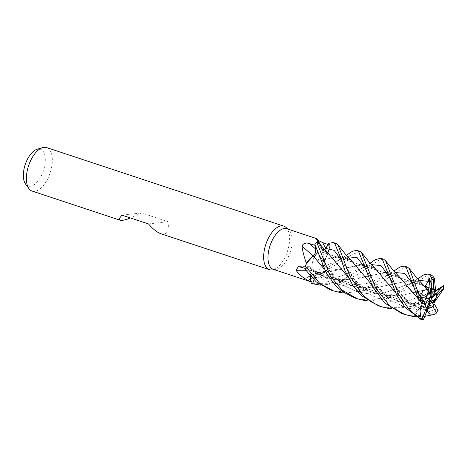 <?xml version="1.0" encoding="UTF-8"?>
<svg xmlns="http://www.w3.org/2000/svg" width="467" height="467" viewBox="0 0 467 467"><rect width="100%" height="100%" fill="white"/><g stroke="black" fill="none" stroke-linecap="round" stroke-linejoin="round"><path stroke-width="0.35" stroke-dasharray="2.33 1.75" d="M314.384 277.363C315.307 274.187 316.626 272.553 318.36 272.465L314.986 275.688L312.978 283.58A22.889 11.342 108.3 0 1 311.215 283.451A22.889 11.342 108.3 0 0 312.978 283.58L314.986 275.688L318.278 272.454A387.989 320.911 -143.4 0 0 306.463 277.883L305.103 278.239L305.827 279.546L313.252 282.15L314.332 277.363A386.933 320.035 -143.4 0 0 307.829 280.328M359.8 251.304L350.11 255.624L322.259 273.183L318.342 272.407L322.259 273.183L326.38 270.743A22.889 11.342 108.3 0 0 327.764 267.597L346.362 255.303M328.173 267.86L325.032 265.846C323.8 264.637 323.765 262.524 324.939 259.494C323.765 262.518 323.8 264.637 325.032 265.846L328.173 267.86M360.658 271.572L353.029 262.384L345.446 257.276L336.403 256.78L324.944 259.535C327.676 255.087 329.311 250.23 329.854 244.959C329.317 250.219 327.676 255.075 324.944 259.535L326.1 257.451A17.524 8.68 108.3 0 0 329.504 248.1A21.4 10.601 108.3 0 0 329.445 247.86A21.4 10.601 108.3 0 0 328.219 244.527L328.173 244.515M336.042 243.441L329.819 245.373A22.889 11.342 108.3 0 0 328.908 243.295A22.889 11.342 108.3 0 1 329.819 245.373L329.445 247.86L326.1 257.451A17.524 8.68 108.3 0 1 324.88 259.506A387.989 37.798 177.7 0 1 318.885 258.391C317.414 261.753 318.336 264.071 321.652 265.338L327.093 267.282A21.4 10.601 108.3 0 1 324.898 271.934A21.4 10.601 108.3 0 1 324.74 272.214L320.858 274.041L306.463 277.883M325.318 249.156L321.816 249.448L321.448 247.498A17.524 8.68 108.3 0 0 320.467 244.947A17.524 8.68 108.3 0 0 320.444 244.906L320.467 244.947M328.499 253.698L321.833 249.518L321.103 246.401L321.833 249.401M315.885 271.502A10.315 5.114 108.3 0 0 323.146 262.086A10.315 5.114 108.3 0 0 321.197 251.806A10.315 5.114 108.3 0 0 320.023 251.695A10.315 5.114 108.3 0 0 317.607 252.828A10.315 5.114 108.3 0 1 320.023 251.695A10.315 5.114 108.3 0 1 321.197 251.806A10.315 5.114 108.3 0 1 323.146 262.086A10.315 5.114 108.3 0 1 315.885 271.502A10.315 5.114 108.3 0 1 314.711 271.391A10.315 5.114 108.3 0 0 315.885 271.502M273.353 269.366A21.4 10.601 108.3 0 0 275.588 269.617A21.4 10.601 108.3 0 0 275.793 269.599A21.4 10.601 108.3 0 0 290.205 252.209A21.4 10.601 108.3 0 0 288.752 229.875A21.4 10.601 108.3 0 0 286.808 228.742M316.877 238.701L316.141 238.824L317.928 240.289M329.504 248.1L318.885 258.391M271.806 269.938A22.924 11.36 108.3 0 0 272.022 269.914A22.924 11.36 108.3 0 0 287.468 251.287A22.924 11.36 108.3 0 0 285.909 227.359M32.153 191.091A22.924 11.36 108.3 0 0 34.762 191.336A22.924 11.36 108.3 0 0 50.891 170.408A22.924 11.36 108.3 0 0 46.572 147.56M160.852 233.716L163.946 234.119C167.822 233.418 169.147 229.274 167.927 221.679L141.46 212.917L130.474 217.966M433.966 289.155A10.315 5.114 108.3 0 0 433.936 289.143A10.315 5.114 108.3 0 0 432.763 289.032A10.315 5.114 108.3 0 0 431.327 289.511M431.315 298.32L431.269 291.583L434.952 290.842L431.269 291.583L433.51 294.549L431.269 291.583L431.257 290.17L435.489 289.307M430.994 299.592L428.286 303.246L432.197 302.464L428.286 303.246L429.103 305.891L433.586 304.747L429.103 305.891L430.924 300.357M25.557 184.045A19.398 9.609 108.3 0 0 30.431 186.275A19.398 9.609 108.3 0 0 44.581 166.456A19.398 9.609 108.3 0 0 38.212 149.031A19.398 9.609 108.3 0 0 37.074 149.277M305.716 270.282A387.989 304.28 4.1 0 1 311.156 270.37A4.95 2.452 108.3 0 0 309.598 266.675A4.95 2.452 108.3 0 0 308.634 266.955L305.827 268.589L305.009 268.338M311.156 270.37A17.524 8.68 108.3 0 0 310.619 272.827A17.524 8.68 108.3 0 0 310.222 275.991M408.514 287.754L400.884 278.466L393.547 273.224L384.388 272.454L372.409 275.285L341.885 280.323L325.721 277.596L311.162 270.323L310.257 276.032M395.181 272.5L366.945 283.463L345.79 286.213L325.242 280.591L308.629 267.048L304.98 269.155A22.889 11.342 108.3 0 1 305.278 265.927A22.889 11.342 108.3 0 0 304.98 269.155L308.658 267.083C310.485 266.371 311.337 267.48 311.215 270.411C311.337 267.486 310.485 266.377 308.658 267.083L304.957 269.167M306.422 263.657A21.4 10.601 108.3 0 0 305.827 268.589M308.629 267.048C310.467 266.324 311.302 267.468 311.145 270.475M314.332 277.363A4.95 2.452 108.3 0 1 317.408 272.588A4.95 2.452 108.3 0 1 318.301 272.454A17.524 8.68 108.3 0 0 319.416 273.107A17.524 8.68 108.3 0 0 323.485 272.886A17.524 8.68 108.3 0 0 324.74 272.214M318.278 272.454L319.416 273.107L322.242 273.189L326.38 270.743A22.889 11.342 108.3 0 0 327.764 267.597L324.991 265.863C323.719 264.62 323.701 262.472 324.927 259.407M310.666 281.694A21.4 10.601 108.3 0 0 311.162 281.893A21.4 10.601 108.3 0 0 313.252 282.15M324.88 259.506A4.95 2.452 108.3 0 0 324.95 265.951L327.093 267.282M316.118 238.73A387.989 276.125 111.8 0 0 321.798 249.419A4.95 2.452 108.3 0 0 321.973 249.792A4.95 2.452 108.3 0 0 325.814 248.497L328.219 244.527M321.798 249.419A17.524 8.68 108.3 0 0 321.448 247.498L319.854 244.194M324.723 249.781L321.816 249.448M313.287 256.103A387.989 64.715 41.7 0 0 313.322 256.132A4.95 2.452 108.3 0 0 315.727 249.121L315.015 245.321M313.322 256.132A17.524 8.68 108.3 0 0 311.88 257.002M316.778 242.396A22.889 11.342 108.3 0 0 314.828 244.259A22.889 11.342 108.3 0 1 316.778 242.396L319.661 243.972M318.027 242.741A21.4 10.601 108.3 0 0 315.073 245.338M315.768 250.137L313.334 256.079M310.298 276.079L311.133 270.358M399.781 277.322L388.346 272.197L372.462 275.267L352.223 279.861L330.846 279.056L311.191 270.399L310.567 281.187M313.369 256.126L306.796 263.032M320.922 245.975L321.103 246.401M376.023 269.447L364.587 264.328L328.459 271.992L318.278 272.5M122.056 215.182L141.46 212.917M148.518 223.944L167.927 221.679M430.778 297.899L426.318 287.719L427.468 287.736L426.313 287.719L428.823 290.375L426.318 287.719L425.379 285.576M430.253 299.96L421.485 306.591L427.363 308.57L421.485 306.591L422.798 306.136L426.867 308.121M425.18 305.786A10.315 5.114 108.3 0 0 426.768 308.383M428.484 298.594L420.271 296.994L422.915 300.158L420.271 296.994L423.423 295.121L425.373 298.968L426.073 298.886M427.165 294.222A10.315 5.114 108.3 0 0 425.373 298.968M314.238 257.247A10.315 5.114 108.3 0 0 314.711 271.391A10.315 5.114 108.3 0 1 314.238 257.247M427.679 308.769L422.798 306.136L419.646 307.987L426.126 310.24L427.2 308.448M425.618 314.203L421.917 316.071L414.708 312.767L429.792 300.404M425.857 299.802L423.423 295.115L429.903 298.425M422.775 300.176L419.524 297.73L415.928 291.291L423.423 295.115L420.271 296.994L418.198 296.592L421.327 300.322M371.423 264.631L339.55 276.557L327.034 278.361L314.431 277.375L312.966 283.615L328.628 283.702L343.187 279.564L370.121 263.178M383.553 259.173L379.204 260.008L372.777 264.281M371.767 265.011L356.928 275.028L337.53 283.37L320.695 285.162M330.741 289.984L337.565 291.624L355.755 290.923L371.166 285.518L393.879 271.047M407.312 267.042L403.365 267.69L396.536 272.15M395.526 272.88L380.675 282.903L361.283 291.239L344.453 293.031M326.415 270.708A22.924 11.36 108.3 0 0 327.781 267.609M401.999 313.585L408.841 315.231L421.275 315.505L436.429 311.746L437.906 310.695M435.67 313.987L432.909 314.758M424.795 316.334L415.729 316.638M354.5 297.853L361.324 299.493L371.312 299.977L384.084 297.619L401.76 289.698L417.644 278.916M431.07 274.911L427.223 275.512L420.294 280.019M419.284 280.749L407.317 289.038L385.047 299.108L368.212 300.9M329.825 245.309A22.924 11.36 108.3 0 0 328.931 243.266M378.311 305.739L385.082 307.362L399.612 307.35L413.943 303.381L439.178 288.361M443.644 288.81L443.014 288.635L431.304 296.761L408.806 306.977L391.971 308.769M415.928 291.291L417.971 293.136L418.198 296.592M417.971 293.136L412.303 283.282M435.191 301.233L423.528 303.462L404.527 303.153L386.588 296.603L371.785 284.847L360.617 271.52M352.258 261.573L340.828 256.459L324.88 259.547M435.209 301.209L419.103 303.83L402.075 302.598L385.736 296.049L371.574 284.584M436.341 307.426L436.009 309.212L426.996 312.289L427.585 309.317L427.714 304.017L432.547 303.036M427.585 309.323L407.814 308.483L389.957 300.053L376.192 285.938L364.791 267.556M347.67 256.768L324.991 265.863M324.057 268.852L339.789 281.21L358.703 287.625L378.445 287.328L396.156 283.154L414.451 280.328L421.187 283.224L427.358 289.33M367.272 288.215C361.674 289.079 345.276 284.858 338.312 278.431C333.134 274.257 329.118 270.136 326.258 266.079L319.194 255.11L333.759 276.452L344.302 285.646L356.806 291.764L370.547 294.122L384.487 292.856L418.94 280.363L384.487 292.856L370.547 294.122L356.806 291.764L344.302 285.646L333.759 276.452L319.194 255.11L317.28 251.83L319.194 255.11L315.867 247.487M423.546 285.197L412.104 280.066L375.993 287.73L361.703 288.028L347.646 284.888L334.874 278.215L324.104 268.939M336.894 263.692L329.276 254.515L321.851 249.46L324.734 249.798M435.367 287.976L419.909 291.029L403.167 295.033L383.676 295.658L363.98 289.318L347.816 276.721M434.876 291.069L434.462 291.35L431.257 290.17M434.462 291.35L408.228 300.725L394.282 301.991L380.547 299.627L368.049 293.504L357.506 284.31L341.038 259.693M435.384 287.929L399.764 295.593L385.473 295.897L371.405 292.756L358.633 286.084L347.857 276.803M426.943 310.707L409.705 304.04L395.327 292.453M384.423 279.447L376.84 270.305L369.315 265.18L360.308 264.631L348.662 267.416L318.348 272.459M426.126 310.24L426.972 310.619M414.708 312.767L417.393 310.421C419.821 308.29 420.271 307.613 418.741 308.407M417.393 310.427L401.246 295.553L388.55 275.419M426.92 310.759L409.635 304.058L395.374 292.54M426.996 312.289L429.103 305.891L428.286 303.246L427.714 304.017M311.232 283.492A22.924 11.36 108.3 0 0 312.966 283.615M308.634 266.955A386.933 303.445 4.1 0 0 300.328 266.89M324.95 265.951A386.933 37.693 177.7 0 1 321.652 265.338M434.666 314.262A22.924 11.36 108.3 0 0 436.429 311.746M443.014 288.635A22.924 11.36 108.3 0 0 442.774 285.816M288.752 229.875L287.865 229.093M433.936 289.143L425.752 286.434L433.977 289.161M424.316 285.956L321.197 251.806L424.316 285.956M309.598 266.675L298.419 266.593M323.485 272.886L320.852 274.041M317.408 272.588L305.103 278.239M321.973 249.792L316.141 238.824M326.322 251.871L323.036 250.522M328.459 271.992L322.242 273.189M424.737 307.835L314.711 271.391L424.731 307.835M275.588 269.617L274.409 269.716M311.162 281.893L310.672 281.729M352.223 279.861L337.53 283.37M422.069 298.547L414.206 286.551L410.907 278.974M391.947 272.419L384.977 276.482C388.737 274.888 391.328 274.094 392.741 274.106C394.212 273.849 395.829 274.304 397.58 275.472M343.514 280.346C340.548 280.579 336.012 279.937 329.912 278.425C321.798 276.306 313.1 269.856 310.467 267.153M423.528 303.462L408.806 306.977M414.784 303.953C408.613 304.799 392.554 300.415 385.567 293.971C380.453 289.814 376.408 285.606 373.425 281.344C369.403 275.95 367.587 272.296 366.7 270.831L363.39 263.23M344.448 256.669L337.495 260.732L343.035 258.759L346.047 258.339C346.631 258.105 347.973 258.566 350.075 259.734M421.339 283.335C419.635 282.29 418.257 281.823 417.206 281.94C416.564 281.595 413.733 282.401 408.718 284.356L415.7 280.288M361.283 291.239L375.993 287.73M391.025 296.084C385.094 296.936 368.895 292.622 361.919 286.183C356.759 281.992 352.76 277.865 349.911 273.808L342.947 262.968L339.626 255.361M432.46 292.231L434.888 291.029M385.047 299.108L399.764 295.593M426.441 310.316C414.55 306.737 409.25 302.488 402.204 295.296L392.449 282.15L390.453 278.688L387.149 271.099M368.2 264.544L361.236 268.607C366.846 266.108 368.661 266.348 369.782 266.202C370.43 265.98 371.779 266.447 373.828 267.603M319.761 272.477L318.225 272.454M380.535 306.475L381.019 306.638"/><path stroke-width="0.7" d="M324.734 249.798L328.908 243.295L325.318 249.156M320.444 244.906A17.524 8.68 108.3 0 0 318.22 242.612L317.455 239.472L316.877 238.701L286.808 228.742A21.4 10.601 108.3 0 0 284.374 228.515A21.4 10.601 108.3 0 0 269.319 248.041A21.4 10.601 108.3 0 0 273.353 269.366L310.672 281.729M317.928 240.289L322.685 242.642L328.219 244.527M287.865 229.093L285.909 227.359A22.924 11.36 108.3 0 0 283.825 226.145A22.924 11.36 108.3 0 0 281.216 225.9A22.924 11.36 108.3 0 0 265.087 246.821A22.924 11.36 108.3 0 0 269.412 269.669A22.924 11.36 108.3 0 0 271.806 269.938L274.409 269.716M283.825 226.145L46.572 147.56A22.924 11.36 108.3 0 0 43.956 147.315A22.924 11.36 108.3 0 0 42.614 147.601A22.924 11.36 108.3 0 0 28.575 165.756A22.924 11.36 108.3 0 0 29.001 188.697A22.924 11.36 108.3 0 0 32.153 191.091L120.229 220.261C118.723 219.688 119.33 217.996 122.056 215.182L148.518 223.944C153.065 229.169 157.175 232.426 160.852 233.716L269.412 269.669M130.474 217.966C127.024 219.315 124.321 220.109 122.354 220.348L120.229 220.261M417.644 278.916L423.896 274.771L428.297 273.995L429.92 275.151L431.555 277.737L431.911 280.013L431.742 284.724L428.969 277.544L430.113 288.063L427.468 287.736L430.113 288.063L431.327 289.511L431.105 297.152L430.778 297.899L428.823 290.375L426.745 296.755A10.315 5.114 108.3 0 0 425.857 299.802L419.804 300.479M434.024 289.172L434.952 290.842L433.878 293.912L434.024 289.172A10.315 5.114 108.3 0 0 433.966 289.155M439.178 288.361L443.002 286.008L440.13 289.207L435.81 290.521L433.51 294.554L436.406 293.078L431.736 298.349L431.315 298.32L433.878 293.912M436.277 297.619L433.913 302.073L433.382 300.876L436.277 297.619A10.315 5.114 108.3 0 0 436.406 293.078M432.547 303.036L434.176 302.669L433.913 302.073L432.203 302.464L433.913 302.073L437.153 295.418L443.341 288.454L443.644 288.81L435.191 301.233M427.2 308.448L429.167 305.161L430.813 307.887A10.315 5.114 108.3 0 0 433.586 304.747L430.924 300.357L430.994 299.592L433.382 300.876M430.813 307.887L427.363 308.57L432.891 306.743L436.411 312.569L435.67 313.987L429.856 314.151L426.92 310.759M305.716 270.282A387.989 304.28 4.1 0 0 296.02 270.265L298.419 266.593L305.009 268.338M310.222 275.991A17.524 8.68 108.3 0 0 310.514 281.624C304.753 279.272 299.919 275.483 296.02 270.265M310.514 281.624A21.4 10.601 108.3 0 0 310.666 281.694L310.257 276.032M306.796 263.032L306.422 263.657A21.4 10.601 108.3 0 1 306.486 263.335C304.134 257.089 302.639 251.334 301.986 246.068C303.416 243.249 305.926 242.426 309.51 243.599L315.073 245.338M310.567 281.187L310.666 281.694M318.22 242.612A21.4 10.601 108.3 0 0 318.027 242.741L319.708 244.025M325.785 248.444L324.723 249.781M313.287 256.103A387.989 64.715 41.7 0 1 301.986 246.068M305.097 266.324C307.409 261.286 310.164 257.889 313.369 256.126L311.88 257.002A17.524 8.68 108.3 0 0 306.486 263.335M311.88 257.002L306.422 263.657M368.212 300.9L364.202 300.45L357.261 298.769L342.013 290.013L330.385 276.149L316.743 242.391L318.027 242.741M316.743 242.391A22.924 11.36 108.3 0 0 314.822 244.229L315.674 249.174C315.89 251.906 315.085 254.241 313.258 256.185M313.351 256.179C315.143 254.223 315.925 251.894 315.692 249.203L315.768 250.137M321.103 246.401L320.981 246.097M42.614 147.601L37.074 149.277A19.398 9.609 108.3 0 0 25.195 164.635A19.398 9.609 108.3 0 0 25.557 184.045L29.001 188.697M435.367 287.976L435.489 289.307L434.952 290.842L433.977 289.161L433.353 289.248A10.315 5.114 108.3 0 0 431.59 289.931L430.113 288.063L431.105 297.152M425.18 305.786L423.995 301.32L422.915 300.158L423.995 301.32L427.06 300.847L425.18 305.786M429.967 293.895L427.165 294.222L428.823 290.375L428.257 288.624L427.358 289.33M317.607 252.828A10.315 5.114 108.3 0 0 314.238 257.247A10.315 5.114 108.3 0 1 317.607 252.828M440.13 289.207L436.949 292.797L433.627 294.718L431.736 298.349M426.867 308.121L429.792 300.404L430.253 299.96L429.167 305.161M426.073 298.886L429.903 298.425L430.119 298.915L428.484 298.594M430.119 298.915L427.06 300.847M421.327 300.322L422.472 301.554L423.995 301.32C424.153 303.883 424.976 305.967 426.464 307.572A10.315 5.114 108.3 0 0 427.679 308.769L423.587 319.481M370.121 263.178L375.421 259.576L380.798 258.263L382.403 259.413L396.827 295.337L405.286 307.502L421.281 319.685L423.738 319.089A21.4 10.601 108.3 0 1 422.448 318.138L419.95 318.424L409.536 310.018L398.328 293.807L385.555 260.685L383.553 259.173L380.786 258.257M372.777 264.281L371.767 265.011M320.695 285.162L311.232 283.492L310.298 276.079M406.156 267.282L418.269 298.664L420.002 300.462A21.4 10.601 108.3 0 1 420.749 297.456L420.207 296.096L419.208 295.372L409.308 268.554L407.312 267.042L404.545 266.126L406.156 267.282M393.879 271.047L400.143 266.902L404.545 266.126M396.536 272.15L395.526 272.88M344.453 293.031L340.443 292.575L333.502 290.9L319.767 283.393L305.278 265.927M361.516 252.495L359.8 251.304L357.033 250.394L358.644 251.544L372.672 286.709L384.884 303.13L401.999 313.585L404.772 314.507L389.898 306.066L375.777 288.273L361.516 252.495M346.362 255.303L352.643 251.153L357.033 250.388M432.909 314.758L424.795 316.334M415.729 316.638L411.719 316.188L404.772 314.507M435.355 288.022L434.333 278.017L432.798 276.102L431.07 274.911L428.297 273.995M420.294 280.019L419.284 280.749M391.971 308.769L387.96 308.319L381.014 306.638L371.137 301.88L362.322 294.595L349.585 275.472L338.038 244.947L336.042 243.441L333.28 242.525L334.88 243.675L339.626 255.361L345.095 270.924L353.274 286.078L361.47 295.588L378.311 305.739M341.038 259.693L334.092 250.324L325.814 248.438L328.931 243.266L333.28 242.525M316.778 242.396L319.86 244.2L328.499 253.698L347.816 276.721M422.291 303.387L419.979 311.092L421.187 318.488M422.197 303.404L399.781 277.322L393.43 270.527L385.549 260.685M422.472 301.554L422.244 303.392L408.514 287.754M412.303 283.282L404.691 273.428L395.181 272.5M305.249 265.992A22.924 11.36 108.3 0 0 304.957 269.167L316.229 281.87L330.741 289.984L333.502 290.9M371.574 284.584L352.258 261.573L346.135 255.046L338.032 244.947M435.203 301.192L434.176 302.669M438.11 310.427L434.532 304.437L433.586 304.747M364.791 267.556L357.179 257.691L347.67 256.768M436.032 313.544L437.953 310.158A21.4 10.601 108.3 0 1 436.411 312.569M428.969 277.544L428.519 281.344L425.379 285.576L428.257 288.624M314.822 244.229L326.345 273.148L335.639 285.658L342.095 291.402L354.5 297.853M313.415 256.185L324.057 268.852M428.519 281.344L418.94 280.363L428.519 281.344M427.375 289.377L417.119 278.32L409.308 268.554M324.104 268.939L313.369 256.126M427.34 289.271L423.184 290.649L420.207 296.096M435.81 290.521L434.876 291.069M347.857 276.803L336.853 263.645M395.327 292.453L376.023 269.447L369.811 262.822L361.791 252.816M388.55 275.419L380.938 265.56L371.423 264.631M395.374 292.54L384.382 279.4M426.464 307.572L422.448 318.138M431.742 284.724L431.59 289.931M433.353 289.248L433.662 279.114L434.088 277.754M437.153 295.418A10.315 5.114 108.3 0 0 436.949 292.797M432.891 306.743A10.315 5.114 108.3 0 0 434.532 304.437M426.745 296.755L420.749 297.456M325.791 248.462A386.933 275.372 111.8 0 1 322.685 242.642M315.651 249.051A386.933 64.539 41.7 0 1 309.51 243.599M419.95 318.424A22.924 11.36 108.3 0 0 421.281 319.685M419.208 295.372A22.924 11.36 108.3 0 0 418.269 298.664M433.464 276.96A22.924 11.36 108.3 0 0 431.555 277.737M433.662 279.114A21.4 10.601 108.3 0 0 431.911 280.013M443.341 288.454A21.4 10.601 108.3 0 0 443.002 286.008M425.752 286.434L424.316 285.956L425.752 286.434M317.309 239.11L320.467 244.947M439.465 288.162L436.324 290.211M434.888 291.029L435.355 290.772M434.333 278.017L433.055 276.406M432.582 314.84L434.847 314.238M443.294 285.57L443.65 288.577M378.241 305.716L380.535 306.475M354.494 297.853L357.261 298.769"/></g></svg>
